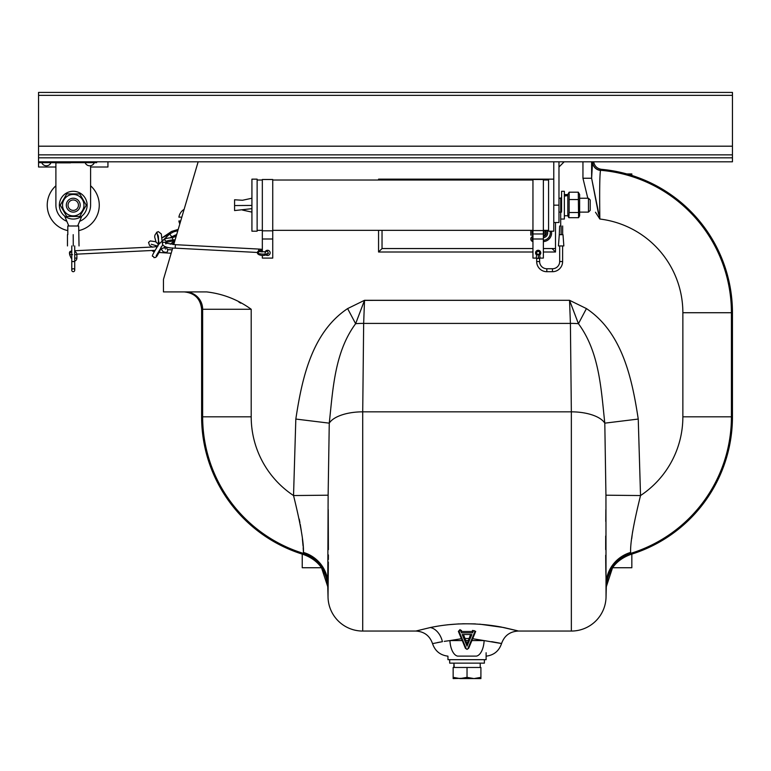 <?xml version="1.0" encoding="UTF-8"?>
<svg xmlns="http://www.w3.org/2000/svg" width="771" height="771" viewBox="0 0 771 771"><rect width="100%" height="100%" fill="white"/><g stroke="black" fill="none" stroke-linecap="round" stroke-linejoin="round"><path stroke-width="1.16" d="M107.94 161.804L107.94 167.008L90.593 167.008M38.55 95.363L732.45 95.363L732.45 92.414L38.55 92.414L38.55 167.008L55.898 167.008M79.644 221.296A17.348 17.348 0 0 0 90.593 205.173L90.593 165.717M55.898 162.71L55.898 205.173A17.348 17.348 0 0 0 66.846 221.296M553.771 161.804L553.771 205.173L558.975 205.173L558.975 222.52L553.771 222.52M564.179 161.804L558.975 167.008L558.975 161.804L558.975 205.173M525.726 154.865L571.918 154.865M732.45 95.363L732.45 154.865L38.55 154.865L732.45 154.865L732.45 161.804L38.55 161.804M360.693 154.865L411.521 154.865M302.232 554.108L302.232 567.735L321.517 567.735L327.752 586.702L328.032 597.265A34.695 34.695 0 0 0 362.717 631.054L362.717 411.839A34.695 15.41 180 0 0 329.265 423.154L328.128 495.194L327.752 586.702L328.032 597.265L328.35 562.078M605.823 570.925L606.314 586.702L612.55 567.735L631.835 567.735L631.835 554.108M631.835 175.431L631.835 173.947L626.823 173.947M561.577 219.051L564.353 219.051L564.353 191.295L561.577 191.295L561.577 211.225M567.822 194.755L564.353 195.053M564.353 196.123L567.822 195.526M578.587 217.682L579.619 215.88L579.619 194.456L578.289 192.191L578.587 217.682L568.853 217.682L569.152 212.526L578.289 212.526M568.853 217.682L567.822 215.88L567.822 194.456M567.822 194.465L569.152 192.191L578.289 192.191M569.152 192.191L569.152 199.544L578.289 199.544M569.152 199.544L569.152 212.526M72.638 219.041A13.878 13.878 0 0 1 59.377 204.566A13.878 13.878 0 0 1 73.852 191.304A13.878 13.878 0 0 1 87.113 205.78A13.878 13.878 0 0 1 72.638 219.041M79.75 193.897L86.265 205.173L79.75 216.449L66.74 216.449L60.225 205.173L66.74 193.897L79.75 193.897L86.265 205.173L83.962 209.163M62.528 205.173A10.707 10.707 0 0 0 73.245 215.88A10.707 10.707 0 0 0 83.952 205.173A10.707 10.707 0 0 0 73.245 194.456A10.707 10.707 0 0 0 62.528 205.173M81.042 214.222L79.75 216.449M66.74 216.449L65.448 214.222M61.372 207.158L60.225 205.173M539.7 254.979A2.602 2.602 0 0 0 538.158 250.276A2.602 2.602 0 0 0 536.616 254.979M532.954 179.498L543.362 179.498L543.362 258.083L540.066 258.083L539.633 254.613L536.683 254.613L536.25 258.083L532.954 258.083L532.954 179.498M532.954 239L543.362 239M548.567 180.019L543.362 180.019M532.954 180.019L272.741 180.019M548.567 230.327L543.362 230.327M532.954 230.327L272.741 230.327M262.333 180.019L257.129 180.019M262.333 230.327L257.129 230.327M262.333 255.374L262.333 258.083L272.741 258.083L272.741 239L262.333 239L262.333 251.895M266.294 255.162A2.602 2.602 0 0 0 270.139 252.878A2.602 2.602 0 0 0 265.157 251.828M262.333 239L262.333 179.498L272.741 179.498L272.741 230.828L262.333 230.828M272.741 239L272.741 230.828M588.466 198.234L590.2 199.968L590.2 210.377L588.466 212.112L588.466 198.234L579.619 198.234M251.924 198.234L242.48 200.267L234.577 199.776L234.577 210.57L251.924 208.662M251.924 205.433L234.577 205.568M251.924 231.194L251.924 179.151L257.129 179.151L257.129 231.194L251.924 231.194M548.567 179.151L553.771 179.151L553.771 231.194L548.567 231.194L548.567 179.151L378.561 179.151L378.561 180.019M562.657 225.99L562.657 234.663L559.283 234.663L559.63 225.99M563.842 245.939L563.003 234.663L563.842 245.939L558.445 245.939L559.283 234.663L558.445 245.939M561.124 225.99L561.124 234.663M561.105 245.939C558.802 245.939 558.802 245.939 561.105 245.939L560.883 245.939M560.71 225.99L560.71 197.887L560.71 225.99M538.158 254.353A1.475 1.475 0 0 0 539.633 252.878A1.475 1.475 0 0 0 538.158 251.404A1.475 1.475 0 0 0 536.683 252.878A1.475 1.475 0 0 0 538.158 254.353A1.475 1.475 0 0 0 539.633 252.878A1.475 1.475 0 0 0 538.158 251.404A1.475 1.475 0 0 0 536.683 252.878A1.475 1.475 0 0 0 538.158 254.353M538.563 258.083L537.753 258.083L538.563 258.083L537.753 258.083L538.563 258.083L538.187 254.613M562.618 245.939L562.618 261.552A10.148 10.148 0 0 1 552.47 271.7L552.47 268.751L546.832 268.751A7.199 7.199 0 0 1 539.633 261.552L539.633 258.083M562.618 261.552L559.669 261.552A7.199 7.199 0 0 1 552.47 268.751M552.47 271.7L546.832 271.7A10.148 10.148 0 0 1 536.683 261.552L539.633 261.552M559.669 261.552L559.669 245.939M78.247 203.727A5.204 5.204 0 0 0 71.799 200.171A5.204 5.204 0 0 0 68.243 206.618A5.204 5.204 0 0 0 74.691 210.175A5.204 5.204 0 0 0 78.247 203.727M66.576 207.1A6.939 6.939 0 0 1 71.317 198.504A6.939 6.939 0 0 1 79.914 203.245A6.939 6.939 0 0 1 75.172 211.842A6.939 6.939 0 0 1 66.576 207.1M67.809 230.616A26.021 26.021 0 0 1 55.898 185.782A26.021 26.021 0 0 0 67.809 230.616M90.593 185.782A26.021 26.021 0 0 1 78.681 230.616A26.021 26.021 0 0 0 90.593 185.782M73.206 234.663L73.274 245.939M67.809 225.99L67.809 234.663L67.809 225.99L78.681 225.99L79.028 245.939M77.669 225.99L81.842 216.073L77.669 225.99M64.648 216.073L68.821 225.99M71.77 251.577A3.209 3.209 0 0 0 69.602 254.613L71.086 258.083L71.77 257.784M72.551 254.613L69.602 254.613L71.077 258.083M71.77 245.939L71.77 261.552L74.72 261.552A0.646 0.646 0 0 1 75.086 260.964A3.209 3.209 0 0 0 76.888 258.083L76.888 254.613A3.209 3.209 0 0 0 74.72 251.577M74.72 270.226L74.72 261.552L74.72 270.226A1.475 1.475 0 0 1 73.245 271.7A1.475 1.475 0 0 1 71.77 270.226A1.475 1.475 0 0 1 73.245 268.751A1.475 1.475 0 0 1 74.72 270.226L74.72 270.226A1.475 1.475 0 0 1 73.245 271.7A1.475 1.475 0 0 1 71.77 270.226L71.77 261.552M638.243 419.058L604.801 423.154A34.695 15.41 180 0 0 571.35 411.839L571.35 631.054A34.695 34.695 0 0 0 606.035 597.265A34.695 34.695 0 0 1 571.35 631.054A34.695 34.695 0 0 0 606.035 597.265L605.939 495.194L604.801 423.154C601.11 389.394 599.53 352.164 578.433 323.704A34.695 15.41 178.9 0 0 570.405 323.406L569.538 300.295L586.452 308.593C622.544 332.648 632.162 379.207 638.243 419.058L640.528 495.551C633.511 523.885 630.206 542.842 630.62 552.422L630.601 553.414A34.695 34.685 160.8 0 0 606.151 585.7M486.115 652.738L486.115 659.677L447.951 659.677L447.951 656.16C440.193 655.205 435.056 651.023 432.541 643.631C429.765 635.738 424.214 631.545 415.858 631.054L430.353 627.527C453.348 622.756 476.912 622.582 501.034 626.996C522.68 632.018 523.576 632.191 503.733 627.527L479.639 624.163M475.428 623.903L462.687 623.758M459.044 623.884L447.556 624.789M437.398 626.216L433.398 626.929M185.31 291.91A17.348 17.338 -90 0 1 202.648 309.258L251.201 309.258C237.776 299.572 222.915 293.79 206.638 291.91L163.452 291.91L163.452 279.921A3.47 3.47 0 0 1 163.597 278.938L172.733 247.963M444.231 641.376L449.927 640.585L462.282 640.585L461.405 638.716L449.927 640.585A17.348 8.597 -90 0 0 457.579 656.111C444.915 656.169 444.915 656.169 457.579 656.111L476.488 656.111C489.151 656.169 489.151 656.169 476.488 656.111A17.348 8.597 90 0 0 484.14 640.585C504.147 644.026 506.653 644.392 491.667 641.665M440.453 642.002L437.359 642.59M432.541 643.631C435.056 651.023 440.193 655.205 447.951 656.16C440.193 655.205 435.056 651.023 432.541 643.631L442.409 641.665A17.348 12.375 -102.9 0 0 430.353 627.527M467.843 648.71L474.849 631.825A0.867 0.838 180 0 0 474.367 630.726A0.867 0.838 180 0 0 473.23 631.198L472.546 632.846L461.521 632.846L460.836 631.198A0.867 0.838 180 0 0 460.027 630.668A0.867 0.838 180 0 0 459.217 631.825L466.224 648.71A0.867 0.838 180 0 0 467.843 648.71L468.672 648.276L472.662 638.716L484.14 640.585L472.662 638.716L475.688 631.382L472.623 630.408L472.035 631.478L462.031 631.478L460.027 629.599L458.379 631.382L461.405 638.716M468.672 648.276L467.033 649.365L465.395 648.276L462.282 640.585M593.67 161.804C594.518 166.141 597.13 168.647 601.486 169.331L600.57 170.285L601.486 169.331A143.984 143.984 0 0 1 732.45 312.727L732.45 416.812A143.984 143.984 0 0 1 630.794 554.436C615.759 559.929 607.596 570.685 606.314 586.702L612.55 567.735M592.639 161.804A8.674 8.664 -133.1 0 0 600.57 170.285L600.503 170.42C599.684 174.988 599.462 191.189 599.848 219.022L595.491 212.247M598.566 214.213L591.617 178.246L592.562 161.804A8.674 8.645 -161.3 0 0 600.503 170.42M591.617 161.804L591.617 178.246L599.848 219.022A94.399 94.399 0 0 1 682.865 312.727L732.45 312.727M587.801 198.234L582.953 178.246L587.801 198.234M591.617 178.246L582.953 178.246L582.953 161.804M321.517 567.735L327.752 586.702C326.47 570.685 318.307 559.929 303.273 554.436A143.984 143.984 0 0 1 201.617 416.812L201.617 309.258C200.508 298.791 194.726 293.009 184.259 291.91M240.822 303.186L238.943 302.145M198.147 161.804L173.735 244.561M569.904 301.297L578.433 323.704L569.538 300.295L364.529 300.295L355.633 323.704L347.615 308.593L364.529 300.295L363.661 323.406A34.695 15.41 -178.9 0 0 355.633 323.704L364.163 301.297M569.538 300.295L364.365 300.372M299.244 519.095L299.929 522.632M300.256 524.425L301.268 530.573M302.386 538.881L303.07 546.128M303.176 547.612L303.446 552.422C303.88 542.948 300.574 523.991 293.539 495.551L295.823 419.058C301.904 379.207 311.523 332.648 347.615 308.593M328.359 559.534L328.388 554.927M328.398 549.607L328.215 509.564M303.273 554.436L303.446 552.422A34.695 33.963 2 0 1 328.032 584.1M328.128 495.194L293.539 495.551A94.399 94.399 0 0 1 251.201 416.812L251.201 309.258M355.633 323.704C334.537 352.164 332.956 389.394 329.265 423.154L295.823 419.058M463.544 634.639L467.033 643.987L467.033 646.137L471.852 634.523L462.215 634.523L467.033 646.137M471.852 634.523L462.215 634.523M467.033 643.987L470.522 634.639M469.038 638.513L465.029 638.513M460.836 631.198L461.444 630.408M474.849 631.825L475.688 631.382M578.433 323.704L586.432 308.583M605.939 495.194L640.528 495.551A94.399 94.399 0 0 0 682.865 416.812L732.45 416.812M605.852 509.564L605.775 521.427M605.688 536.018L605.669 549.636M605.678 555.255L605.813 570.183M606.035 584.1A34.695 33.963 178 0 1 630.62 552.422M631.709 538.678L632.162 534.968M632.374 533.426L632.683 531.325M543.362 252.011L555.505 252.011L555.505 222.52M378.561 230.327L378.561 252.011L532.954 252.011M535.7 252.011L536.963 252.011M539.353 252.011L540.616 252.011M555.505 252.011L552.036 248.541M379.428 180.019L378.561 179.151M532.954 248.541L382.03 248.541L378.561 252.011M484.381 659.677L484.381 663.147L449.686 663.147L449.686 659.677M454.244 667.484L453.946 663.147L453.849 667.484M173.08 241.005A3.47 3.47 0 0 0 172.993 241.795L172.993 244.503L172.993 241.795A3.47 3.47 0 0 1 173.08 241.005A3.47 3.47 0 0 0 172.993 241.795M543.362 241.593A8.674 8.674 0 0 0 551.429 231.194M543.362 240.292A7.373 7.373 0 0 0 550.099 231.194M555.505 248.541L543.362 248.541M532.086 230.327L532.086 233.796L532.954 233.796L532.086 233.796L532.086 230.327M543.796 233.796L543.796 230.327M545.222 230.327A3.47 3.47 0 0 1 543.362 236.369A3.47 3.47 0 0 0 545.222 230.327M530.785 230.327L530.785 235.097L532.954 235.097M543.362 235.097L545.097 235.097L545.097 230.327M546.928 230.327A4.771 4.771 0 0 1 543.362 237.68M382.03 248.541L382.03 230.327M382.03 180.019L382.03 179.151M532.954 236.437A2.602 2.602 0 0 0 532.954 241.564M532.954 237.776A1.301 1.301 0 0 0 532.954 240.224M473.972 678.586L460.094 678.586L473.972 678.586L467.033 677.343L460.094 678.586L453.155 677.343L453.155 667.484L467.033 667.484L467.033 677.343L473.972 678.586L480.911 677.343L480.911 678.586L480.911 677.343L473.972 678.586L480.911 678.586M467.033 667.484L480.911 667.484L480.911 677.343M453.155 677.343L453.155 678.586L453.155 677.343M463.564 678.258L453.155 678.586M463.612 678.249L467.033 677.343M179.816 223.947A11.449 11.449 0 0 1 178.882 220.959L180.693 220.959M181.821 217.143L178.882 217.143A11.449 11.449 0 0 1 184.134 209.326M327.752 586.702L328.032 597.265M71.77 250.893L69.833 251.587L69.718 253.746M76.888 254.449A1.735 1.735 0 0 0 77.466 254.122A1.735 1.735 0 0 1 76.888 254.478L77.495 254.122M260.743 251.722L260.078 251.288A1.735 1.677 123.3 0 0 257.456 253.042A1.735 1.677 123.3 0 0 258.179 254.179L258.96 254.7A1.735 1.677 123.3 0 1 258.237 253.553C263.123 254.42 266.487 254.305 268.347 253.206M262.111 251.886L261.668 250.373C258.998 250.257 257.553 251.095 257.321 252.878L258.15 254.16M165.881 242.865A1.735 1.446 -126.2 0 1 166.073 242.248M69.776 162.71L55.03 162.671M55.03 162.71L57.093 162.71M70.527 162.845L67.781 162.845L70.527 162.845M55.705 162.845L56.505 162.845L55.705 162.845M67.781 162.71L56.505 162.71M67.781 162.845L56.505 162.845M96.664 161.804L96.664 162.671L39.417 162.671L39.417 161.804M38.55 157.814L732.45 157.814M38.55 146.191L732.45 146.191M532.954 230.548L543.362 230.548M532.954 233.979L543.362 233.979M538.158 251.404A1.475 1.475 0 0 0 536.683 252.878L536.683 254.613M536.683 261.552L536.683 259.644A1.475 1.33 0 0 1 539.633 259.644M546.832 271.7L546.832 268.751M74.72 254.613L76.888 254.613M74.72 260.222L75.086 260.964M74.72 258.083L76.888 258.083M459.217 631.825L458.379 631.382M600.57 170.285A142.953 142.953 0 0 1 731.419 312.727L731.419 416.812A142.953 142.953 0 0 1 630.601 553.414M327.916 585.7A34.695 34.685 19.2 0 0 303.466 553.414A142.953 142.953 0 0 1 202.648 416.812L202.648 309.258L201.617 309.258M201.617 416.812L251.201 416.812M682.865 416.812L682.865 312.727M363.661 323.406L362.717 411.839L571.35 411.839L570.405 323.406L363.661 323.406M466.224 648.71L465.395 648.276M468.344 640.585L465.723 640.585M471.785 640.585L484.14 640.585M174.728 241.188A3.47 2.458 180 0 0 172.993 243.318M158.18 243.819L156.176 242.393L154.653 236.967L154.942 235.097L156.87 232.148L159.221 243.703M176.704 234.49L171.731 236.793L169.697 233.979L158.73 244.359C148.601 261.09 153.468 254.131 153.94 257.659L155.723 257.389L157.072 255.953L159.896 250.98L161.1 246.951M170.256 233.603L162.016 237.873L171.557 231.454L178.207 229.392M156.455 247.664A1.735 1.696 -94.6 0 1 157.448 246.171M69.4 252.859A1.735 1.735 180 0 1 69.4 252.83L69.4 252.859A1.735 1.735 180 0 0 69.708 253.813L69.4 252.734M165.861 241.882C165.996 241.053 168.309 240.398 172.781 239.906A1.735 0.964 84.2 0 1 171.991 241.169L174.921 240.542M165.698 243.173A1.735 1.715 0 0 0 162.411 243.954L162.43 241.313C162.883 239.309 165.948 238.114 171.644 237.719A1.735 0.964 84.2 0 1 172.781 239.906L175.152 239.771M162.411 241.631A1.735 1.715 0 0 1 164.146 239.916A1.735 1.715 0 0 1 165.881 241.631L165.881 243.26M162.411 243.954C163.375 246.768 167.808 248.175 175.721 248.166A1.735 0.569 -87 0 1 175.239 246.441A1.735 0.569 -87 0 1 175.239 246.431A1.735 0.569 -87 0 1 175.894 244.706L165.534 243.087L165.881 243.954M258.603 250.826L258.603 250.826A1.735 0.569 -87 0 1 258.603 250.816A1.735 0.569 -87 0 1 259.268 249.091L175.894 244.706M260.714 251.712A1.735 1.677 123.3 0 0 258.237 253.553M265.532 251.78A1.735 1.677 -56.7 0 1 267.624 251.558L266.217 250.633M160.647 249.187L161.264 249.235M167.702 249.65L172.174 249.862M567.822 194.591L564.353 194.591M567.822 215.755L564.353 215.755M561.577 198.234L558.975 198.234M251.924 212.112L242.48 210.078M588.466 212.112L579.619 212.112M561.577 212.112L558.975 212.112M539.633 254.613L539.633 252.878M536.683 259.644L536.683 258.083M67.463 234.663L67.463 245.939M74.72 261.552L74.72 245.939M486.115 656.16C493.874 655.205 499.01 651.023 501.526 643.631C499.01 651.023 493.874 655.205 486.115 656.16C493.874 655.205 499.01 651.023 501.526 643.631C504.301 635.738 509.853 631.545 518.208 631.054L571.35 631.054M606.314 586.702L606.035 597.265M415.858 631.054L362.717 631.054M480.217 663.147L480.217 667.484M85.128 162.671A4.944 4.944 0 0 0 94.322 162.671M41.759 162.671A4.944 4.944 0 0 0 50.953 162.671M157.833 245.602L158.46 241.574L157.949 234.943M176.443 235.367L173.629 237.304M167.519 241.843L165.881 242.952M172.993 242.027L170.256 244.205M166.025 246.942L160.513 249.216M74.72 250.748L154.21 246.932M154.248 246.913L158.016 246.016M177.822 230.693L173.639 231.84L169.697 233.979M171.991 241.169L165.505 242.518M257.312 252.464L175.721 248.166M267.624 251.558L268.472 253.389C265.793 255.625 262.622 256.059 258.96 254.7M265.041 252.878L265.899 251.703L260.858 251.799M262.333 249.361L259.268 249.091M171.644 237.719L176.135 236.437M76.849 254.151L154.875 250.344M171.731 236.793L170.227 237.882M162.652 244.947L156.176 255.866M158.566 239.453L158.315 235.945M156.87 232.148L158.412 231.657L161.312 233.979L162.006 240.446M167.692 249.611L172.184 249.823M157.506 246.065L151.232 244.253M161.187 249.062L163.192 251.789L166.334 252.483L167.529 251.471L167.76 249.871L165.91 247.009M165.476 249.12L164.339 246.874M152.658 247.192L149.507 245.342L148.543 242.412L150.258 240.947L155.771 241.709M153.911 252.204L153.313 250.614M152.099 250.748L153.468 251.529M159.231 252.493L171.172 253.254"/></g></svg>
